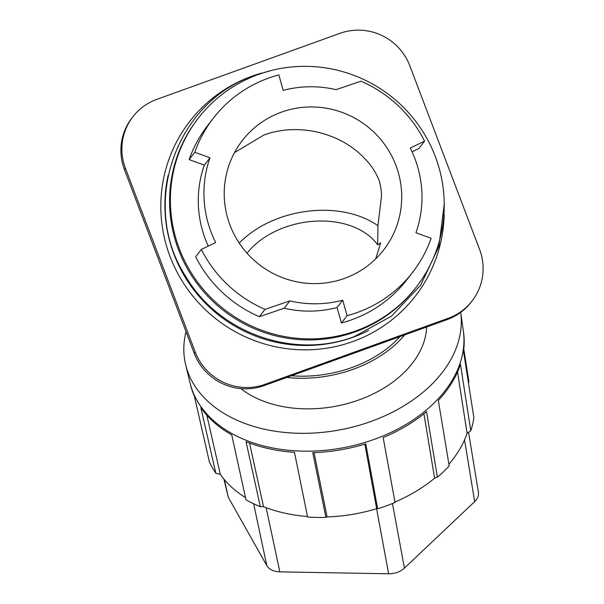 <?xml version="1.0" encoding="UTF-8"?>
<svg xmlns="http://www.w3.org/2000/svg" width="604" height="604" viewBox="0 0 604 604"><rect width="100%" height="100%" fill="white"/><g stroke="black" fill="none" stroke-linecap="round" stroke-linejoin="round"><path stroke-width="0.91" d="M337.07 307.527L342.725 300.203L347.111 315.658L341.449 322.981L337.07 307.527A109.8 107.746 -142.3 0 1 284.197 308.221L259.335 316.692A125.972 123.616 -142.3 0 1 195.688 256.776L201.351 249.452L215.681 242.498A109.8 107.746 -142.3 0 1 209.973 157.795L204.318 165.118L189.143 159.599L194.805 152.276L209.973 157.795M239.244 243.11A89.792 61.616 169.2 0 1 377.953 225.737L377.659 244.869L380.679 242.891L375.658 258.927M377.953 225.737L381.267 197.969C381.826 193.771 381.139 187.965 379.199 180.543C375.68 171.981 370.781 164.582 364.506 158.361C340.52 132.767 298.391 122.204 263.676 135.115L234.465 152.661M344.537 278.391A89.369 87.701 37.7 0 0 383.699 249.913A89.369 87.701 37.7 0 0 384.001 143.624A89.369 87.701 37.7 0 0 281.396 112.17A89.369 87.701 37.7 0 0 242.242 140.649A89.369 87.701 37.7 0 0 241.94 246.938A89.369 87.701 37.7 0 0 344.537 278.391M195.19 351.921L125.436 168.282A54.473 53.454 37.7 0 1 132.88 116.753A54.473 53.454 37.7 0 1 156.746 99.396L340.014 33.318A54.473 53.454 37.7 0 1 409.814 65.745L479.568 249.384A54.473 53.454 37.7 0 1 472.124 300.913A54.473 53.454 37.7 0 1 448.251 318.27L264.99 384.348A54.473 53.454 37.7 0 1 195.19 351.921L194.186 353.212A54.473 53.454 37.7 0 0 263.986 385.646L447.254 319.561A54.473 53.454 37.7 0 0 471.12 302.204L472.124 300.913M132.88 116.753L131.876 118.052A54.473 53.454 -142.3 0 0 124.432 169.581L194.186 353.212M468.394 382.558L468.923 381.954L463.804 349.052M194.805 152.276A125.972 123.616 -142.3 0 1 213.28 118.278A125.972 123.616 -142.3 0 1 278.829 74.911L283.208 90.358A109.8 107.746 -142.3 0 1 336.081 89.671L360.943 81.193A125.972 123.616 -142.3 0 1 424.589 141.109L410.259 148.071A109.8 107.746 -142.3 0 1 415.96 232.767L431.135 238.286A125.972 123.616 -142.3 0 1 412.66 272.291A125.972 123.616 -142.3 0 1 347.111 315.658M377.659 244.869A74.473 51.098 -10.8 0 0 284.846 227.338A74.473 51.098 -10.8 0 0 247.074 253.242M412.041 151.778L418.927 148.441L424.589 141.109M478.421 492.403C478.874 495.65 477.621 498.723 474.669 501.607L464.536 439.863M412.66 272.291L406.998 279.614A125.972 123.616 -142.3 0 1 341.449 322.981M208.237 246.107A109.8 107.746 -142.3 0 1 204.318 165.118M189.143 159.599A125.972 123.616 -142.3 0 1 207.617 125.602L213.28 118.278M356.02 330.833A137.886 135.304 37.7 0 0 416.428 286.9A137.886 135.304 37.7 0 0 416.896 122.906A137.886 135.304 37.7 0 0 258.603 74.383A137.886 135.304 37.7 0 0 198.188 118.316A137.886 135.304 37.7 0 0 197.719 282.31A137.886 135.304 37.7 0 0 356.02 330.833M240.83 388.599A105.119 72.125 -10.8 0 0 358.957 399.931A105.119 72.125 -10.8 0 0 426.651 326.99M286.734 377.44A105.119 72.125 -10.8 0 0 353.091 369.308A105.119 72.125 -10.8 0 0 404.65 334.926M259.335 316.692L264.997 309.369L289.86 300.89L284.197 308.221M264.997 309.369A125.972 123.616 -142.3 0 1 201.351 249.452M342.725 300.203A109.8 107.746 -142.3 0 1 289.86 300.89M291.43 375.748A102.136 70.079 -10.8 0 0 352.057 367.481A102.136 70.079 -10.8 0 0 399.954 336.617M198.188 118.316L197.387 119.358A137.886 135.304 37.7 0 0 196.919 283.344A137.886 135.304 37.7 0 0 355.22 331.875A137.886 135.304 37.7 0 0 415.627 287.934L416.428 286.9M266.153 507.677L279.826 571.86C273.589 571.588 269.256 569.519 266.825 565.654L228.252 497.213L223.903 479.063M448.9 464.197A132.374 90.826 -10.8 0 0 467.081 433.257L470.795 430.758A136.67 93.771 -10.8 0 0 473.868 417.658L463.525 351.279A139.101 95.447 -10.8 0 0 463.427 331.558L463.238 330.35M392.479 503.525L404.431 568.107L474.669 501.607M444.166 214.058A142.687 140.015 -142.3 0 1 352.902 341.524A142.687 140.015 -142.3 0 1 170.079 256.579A142.687 140.015 -142.3 0 1 252.094 76.142A142.687 140.015 -142.3 0 1 261.66 73.076M168.086 175.605A139.584 136.98 37.7 0 0 173.952 254.246A139.584 136.98 37.7 0 0 352.812 337.342A139.584 136.98 37.7 0 0 368.606 330.494M279.826 571.86L388.636 573.8C394.941 573.755 400.21 571.86 404.431 568.107M206.794 415.174L220.317 474.344L215.832 473.211L200.838 407.609A139.101 95.447 -10.8 0 0 231.732 434.857L245.994 499.818A136.67 93.771 -10.8 0 0 260.301 506.65L263.51 506.658A132.374 90.826 -10.8 0 0 307.496 516.503M220.317 474.344A132.374 90.826 -10.8 0 0 245.518 497.636M394.956 502.022A132.374 90.826 -10.8 0 0 434.593 478.164L437.387 477.16A136.67 93.771 -10.8 0 0 449.195 465.986L438.33 400.452A139.101 95.447 -10.8 0 0 460.452 364.378L470.795 430.758M437.387 477.16L426.522 411.634A139.101 95.447 -10.8 0 1 383.155 437.56L395.039 502.475A136.67 93.771 169.2 0 1 377.659 508.742L376.662 508.674L364.846 444.106M260.301 506.65L246.039 441.69A139.101 95.447 -10.8 0 0 294.473 452.321L307.602 517.039A136.67 93.771 169.2 0 0 325.896 517.364L327.096 516.926A132.374 90.826 -10.8 0 0 376.662 508.674M190.003 382.709L190.275 383.902A139.101 95.447 -10.8 0 0 194.36 396.103L209.346 461.705A136.67 93.771 -10.8 0 0 212.291 467.564A136.67 93.771 -10.8 0 0 215.832 473.211M325.896 517.364L312.766 452.653A139.101 95.447 -10.8 0 0 365.775 443.827L377.659 508.742M467.081 433.257L457.53 371.951M434.593 478.164L423.917 413.77M249.535 443.042L263.51 506.658M185.67 364.801L190.094 383.095A139.162 95.485 169.2 0 0 196.949 400.399A139.162 95.485 169.2 0 0 357.183 444.635A139.162 95.485 169.2 0 0 463.298 330.735L460.686 312.396A140.068 96.104 169.2 0 1 459.387 337.787A140.068 96.104 169.2 0 1 335.764 430.607A140.068 96.104 169.2 0 1 192.57 382.219A140.068 96.104 169.2 0 1 185.67 364.801A140.068 96.104 169.2 0 1 186.024 331.717M314.042 452.607L327.096 516.926M124.432 169.581L125.436 168.282M447.254 319.561L448.251 318.27M263.986 385.646L264.99 384.348M228.252 497.213L224.409 479.674M376.586 508.696L388.636 573.8M253.635 503.751L266.825 565.654M478.428 492.426L468.553 432.268M444.234 204.258L438.836 246.613L420.716 285.118L391.581 316.111L354.216 336.632C293.672 359.757 218.761 332.97 185.775 276.481C139.343 205.647 175.409 101.011 255.296 75.198L271.128 70.54"/></g></svg>
